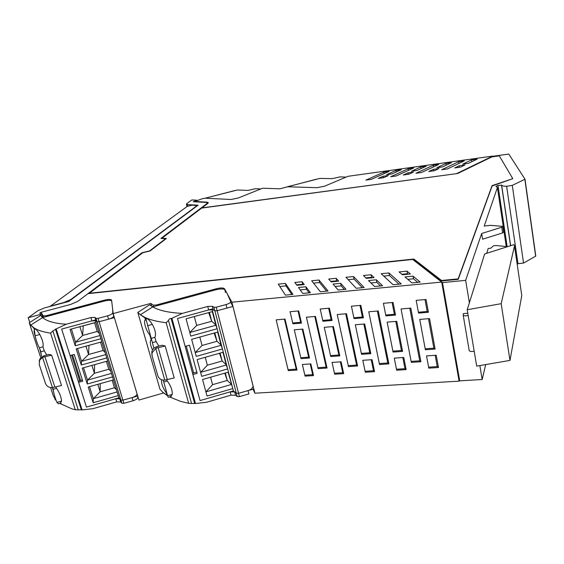 <?xml version="1.0" encoding="UTF-8"?>
<svg xmlns="http://www.w3.org/2000/svg" width="564" height="564" viewBox="0 0 564 564"><rect width="100%" height="100%" fill="white"/><g stroke="black" fill="none" stroke-linecap="round" stroke-linejoin="round"><path stroke-width="0.85" d="M198.098 205.197L187.382 204.563L186.416 204.253L186.825 203.576L191.873 199.945L197.012 200.227L193.233 201.715L206.177 202.434L207.362 202.8L206.939 203.569L160.916 238.417L165.583 238.692L149.679 250.874L142.008 252.735L77.832 301.324L70.662 304.426L40.932 312.357L39.818 312.999L40.523 314.402L28.2 317.701L37.922 310.708L44.337 307.965L68.752 301.465L198.098 205.197M39.945 313.309L40.932 312.357L70.662 304.426L77.832 301.324L87.942 293.668L412.686 259.461L441.704 282.078L459.096 381.151L254.928 393.207L231.889 302.191L224.535 288.796C223.414 287.711 220.679 287.689 216.336 288.74L156.348 304.997L153.168 305.131L150.814 303.397L113.167 313.577L111.573 300.09C110.741 299.167 108.373 299.188 104.474 300.14L46.093 315.769L43.252 315.882L40.932 312.357L41.666 314.092L40.643 314.775L40.523 314.402M55.765 399.784L55.258 399.932L54.8 398.529M29.723 322.333L28.2 317.701M88.633 293.59L142.008 252.735M142.473 252.975L142.1 253.067M165.583 238.692L150.102 250.952L142.812 252.721L89.359 293.259L413.863 259.038L441.527 280.484L458.158 278.877L492.076 185.634L512.796 178.668L492.125 185.986L458.236 279.335L441.605 280.935L413.941 259.461L412.834 259.581M161.389 238.445L207.016 203.858L207.411 202.969M194.051 201.538L193.487 201.729M413.172 259.835L442.479 282.585L465.645 280.371L481.677 233.489L501.763 227.229L502.799 226.376L490.454 225.332L484.222 226.044L497.399 187.509L495.975 186.324L497.977 185.45L501.643 185.189C502.305 185.88 503.962 186.247 506.613 186.303L512.288 185.373L525.014 179.218L508.784 154.064L493.465 156.2L492.09 156.87M208.285 202.821L206.875 202.152L208.243 202.575L207.756 203.463L201.898 207.904L457.023 173.592M316.686 179.119L279.97 188.799L262.641 188.221L238.128 198.042L230.909 199.487L205.063 198.204L202.589 198.62L194.101 201.729L206.946 202.441M165.992 238.769L165.597 238.741M517.11 263.783L523.547 263.064L535.793 256.091L525.021 179.26M458.899 380.023L459.702 380.841L482.185 379.516L485.674 364.584M517.089 257.558L516.236 257.875M459.702 380.841L442.479 282.585M482.185 379.516L479.858 365.578M467.796 313.224L463.411 313.591L463.185 315.114C464.066 315.903 465.73 316.03 468.176 315.509M469.382 302.783L465.645 280.371M506.253 246.475L497.399 187.509M481.677 233.489L482.58 239.199L502.623 232.918L503.652 232.058L502.834 226.601M501.509 184.999L510.54 245.721M506.613 186.303L518.02 263.882M194.023 201.447L206.875 202.152M492.076 185.634L492.125 185.986M458.158 278.877L458.236 279.335M441.527 280.484L441.605 280.935M413.863 259.038L413.941 259.461M512.796 178.668L499.316 155.861L491.864 156.898L457.686 173.5L201.658 208.081L161.938 238.212L166.373 238.473L150.102 250.952M517.139 257.889L516.286 258.206M287.393 186.769L317.074 187.685L324.61 186.183L348.037 176.292L492.746 156.08L457.002 173.43M413.461 172.083L408.759 174.248L403.274 175.002L407.991 172.838L413.461 172.083M389.061 171.414L371.239 179.394L365.902 180.127L383.781 172.147L389.061 171.414M434.372 170.73L428.774 171.498L433.406 169.334L438.982 168.565L434.372 170.73M391.98 173.923L386.615 174.664L395.977 170.448L401.3 169.708L391.98 173.923M464.221 160.937L458.645 161.713L441.711 169.729L447.358 168.953L464.221 160.937M471.518 159.922L462.67 164.152L468.346 163.37L477.151 159.14L471.518 159.922L471.8 161.706M459.272 165.767L454.732 167.938L460.478 167.148L464.997 164.977L459.272 165.767L459.519 167.282M388.413 175.531L383.041 176.271L378.24 178.435L383.633 177.695L388.413 175.531M433.23 165.259L415.957 173.261L421.505 172.499L438.7 164.498L433.23 165.259L433.512 166.909M445.884 163.497L436.853 167.719L442.416 166.951L451.404 162.728L445.884 163.497L446.166 165.189M396.132 175.982L390.697 176.729L408.28 168.735L413.652 167.987L396.132 175.982M426.123 166.246L416.958 170.469L411.501 171.223L420.695 167L426.123 166.246M469.128 350.11L469.22 350.688C470.108 351.555 471.758 351.732 474.176 351.21M492.809 156.517L492.746 156.08M408.258 174.318L407.991 172.838M384.07 173.649L383.781 172.147M433.667 170.829L433.406 169.334M396.259 171.985L395.977 170.448M458.927 163.454L458.645 161.713M383.323 177.738L383.041 176.271M408.562 170.307L408.28 168.735M420.984 168.615L420.695 167M441.704 282.078L231.889 302.191M297.009 370.04L285.024 319.09L276.177 319.866L288.289 370.626L288.077 369.702L296.22 369.152L297.009 370.04L288.289 370.626M305.068 376.125L313.528 375.582L310.849 363.893L302.36 364.485L305.068 376.125M294.288 329.806L302.854 329.094L309.502 358.027L301 358.641L294.288 329.806M435.112 349.067L429.556 318.604L419.736 319.421L425.376 349.758L435.112 349.067L433.878 348.185L425.2 348.806M438.475 367.524L428.795 368.144L426.518 355.905L436.24 355.235L438.475 367.524L437.241 366.593L435.175 355.306M428.4 312.266L418.558 313.105L416.19 300.358L426.067 299.47L428.4 312.266L427.174 311.483L424.995 299.562M396.668 370.217L406.122 369.61L403.761 357.477L394.278 358.133L396.668 370.217M365.296 372.24L374.531 371.648L372.057 359.67L362.793 360.304L365.296 372.24M334.656 374.214L343.673 373.636L341.093 361.806L332.048 362.433L334.656 374.214M402.576 351.386L393.073 352.063L387.144 322.114L396.732 321.325L402.576 351.386L401.448 350.512L395.78 321.402M370.816 353.656L361.538 354.319L355.327 324.751L364.689 323.976L370.816 353.656L369.787 352.782L363.843 324.046M339.796 355.87L330.737 356.511L324.265 327.324L333.409 326.57L339.796 355.87L338.872 355.003L332.675 326.626M395.512 315.064L385.91 315.882L383.414 303.305L393.059 302.438L395.512 315.064L394.391 314.282L392.1 302.523M363.413 317.8L354.037 318.604L351.428 306.181L360.84 305.336L363.413 317.8L362.391 317.017L359.994 305.413M332.076 320.472L322.918 321.254L320.204 308.994L329.39 308.17L332.076 320.472L331.16 319.689L328.657 308.233M327.035 368.031L315.48 316.432L306.421 317.222L318.103 368.63L327.035 368.031L326.154 367.136L314.797 316.489M357.59 365.98L346.493 313.725L337.216 314.536L348.453 366.593L357.59 365.98L356.61 365.084L345.704 313.796M420.906 361.736L410.803 308.113L401.067 308.959L411.325 362.377L420.906 361.736L419.729 360.826L409.788 308.198M301.472 323.08L292.892 323.806L290.072 311.709L298.687 310.933L301.472 323.08L300.654 322.298L298.053 310.99M388.871 363.879L379.516 364.513L368.757 311.779L378.261 310.954L388.871 363.879L387.792 362.983L377.358 311.032M253.024 389.202L254.928 393.207M113.167 313.577L138.899 400.052L163.602 392.974M285.426 283.424L278.249 284.15L285.447 295.127L292.935 294.401L285.426 283.424L285.997 285.899L279.8 286.519M402.407 274.767L410.43 273.963L407.018 271.122L399.093 271.926L402.407 274.767M296.911 285.313L294.852 282.472L302.121 281.739L304.257 284.58L296.911 285.313M336.158 278.292L328.699 279.046L331.153 281.894L338.703 281.14L336.158 278.292L336.701 280.816L330.737 281.408M371.112 274.753L363.449 275.528L366.325 278.376L374.08 277.601L371.112 274.753L371.627 277.312L365.839 277.897M305.899 286.759L298.483 287.492L302.79 293.449L310.383 292.716L305.899 286.759L306.471 289.29L300.224 289.903M319.02 280.026L311.659 280.773L320.359 291.75L328.058 291.01L319.02 280.026L319.577 282.529L313.535 283.135M388.941 272.948L381.172 273.737L393.115 284.721L401.251 283.939L388.941 272.948L389.435 275.528L383.739 276.099M356.229 288.289L345.958 277.298L353.515 276.536L364.147 287.52L356.229 288.289M404.973 276.938L411.924 282.902L420.18 282.106L413.017 276.141L404.973 276.938M345.979 289.276L338.174 290.03L333.035 284.073L340.649 283.311L345.979 289.276M376.35 279.779L368.525 280.555L374.552 286.519L382.575 285.744L376.35 279.779L376.872 282.381L370.957 282.959M313.528 375.582L312.689 374.672L310.221 363.942M304.849 375.18L312.689 374.672M300.788 357.731L308.663 357.167L302.226 329.15M308.663 357.167L309.502 358.027M433.878 348.185L428.492 318.695M437.241 366.593L428.612 367.157M427.174 311.483L418.396 312.23M406.122 369.61L404.994 368.687L402.823 357.541M396.478 369.237L404.994 368.687M374.531 371.648L373.502 370.731L371.225 359.726M365.098 371.274L373.502 370.731M343.673 373.636L342.743 372.726L340.367 361.855M334.445 373.262L342.743 372.726M392.889 351.125L401.448 350.512M361.341 353.388L369.787 352.782M330.532 355.602L338.872 355.003M385.734 315.022L394.391 314.282M353.861 317.751L362.391 317.017M322.735 320.415L331.16 319.689M411.135 361.404L419.729 360.826M292.695 322.982L300.654 322.298M379.318 363.554L387.792 362.983M150.814 303.397L151.512 305.871M291.856 294.507L285.997 285.899M408.075 274.196L407.504 273.716L401.85 274.287M407.504 273.716L407.018 271.122M303.037 284.7L302.678 284.221L296.558 284.834M302.678 284.221L302.121 281.739M337.124 281.295L336.701 280.816M372.12 277.791L371.627 277.312M309.121 292.836L306.471 289.29M326.612 291.151L319.577 282.529M399.023 284.15L389.435 275.528M362.321 287.696L354.044 279.074L348.164 279.666M354.044 279.074L353.515 276.536M417.741 282.345L413.504 278.785L407.779 279.349M413.504 278.785L413.017 276.141M344.35 289.438L341.192 285.877L335.108 286.477M341.192 285.877L340.649 283.311M380.552 285.934L376.872 282.381M296.22 369.152L284.439 319.139M288.077 369.702L276.184 319.858M317.892 367.693L326.154 367.136M348.249 365.648L356.61 365.084M53.65 392.191L52.459 387.616L61.518 385.522L51.648 355.144L49.117 354.368L43.95 355.785L39.896 358.873L39.205 361.171M41.341 354.77L40.298 349.877M35.046 335.615C34.15 332.823 33.889 331.089 34.249 330.405M46.763 355.017L44.274 350.85L42.956 346.818C43.639 343.991 42.582 339.888 39.776 334.508C37.887 331.343 36.3 329.425 35.017 328.763L30.745 325.083L34.242 328.509L35.081 335.784C36.463 341.46 37.908 345.457 39.431 347.784L41.828 356.765M55.956 400.003L53.34 395.928L50.584 387.567M40.749 357.696L29.25 322.777L30.745 325.083L42.624 317.574L40.622 315.466L29.25 322.777M54.905 398.515L55.829 399.672L54.905 398.515M56.992 402.414L58.459 403.817L60.961 403.105L60.263 403.302L61.554 401.124C61.272 397.126 59.601 392.868 56.541 388.342L53.079 389.308C54.052 394.539 55.357 398.91 56.992 402.414L61.554 401.124M53.079 389.308L52.678 387.588M34.298 329.186L35.292 328.918M114.379 317.652L99.081 321.713L108.563 319.196L107.555 315.84L98.058 318.357L96.035 318.406L120.9 400.102L122.896 400.158L123.854 403.316L121.859 403.253L120.9 400.102L119.794 398.833L115.754 398.741L86.461 407.095L61.645 329.08L91.918 320.888L96.014 320.775L97.057 321.762L99.081 321.713L97.057 321.762L95.196 319.999L61.645 329.08L70.077 355.595L74.251 354.439L82.718 381.194L78.593 382.35L86.461 407.095L118.926 397.839L120.9 400.102L122.896 400.158L137.708 396.034M43.012 317.469L40.622 315.466M118.243 395.611L93.173 402.752L88.224 387.038L113.463 379.924L118.926 397.839M95.351 320.507L113.463 379.924M112.546 376.914L87.272 384.021L82.252 368.088L107.696 361.009M106.765 357.957L81.286 365.028L76.196 348.862L101.844 341.819M100.9 338.724L75.216 345.767L70.049 329.369L95.915 322.354M82.351 380.023L78.333 381.208M93.173 402.752L93.3 398.692L89.521 386.671M117.122 391.924L93.3 398.692L100.159 391.804L97.833 384.331M75.216 345.767L75.534 342.235L71.374 329.009M79.898 326.697L82.619 335.453L75.534 342.235L99.934 335.559M81.286 365.028L81.54 361.32L77.508 348.503M85.961 346.183L88.548 354.502L81.54 361.32L105.743 354.608M87.272 384.021L87.462 380.136L83.557 367.721M91.939 365.394L94.392 373.283L87.462 380.136L111.475 373.396M116.452 389.738L114.45 387.764L100.159 391.804L100.258 383.647M99.278 333.402L97.255 331.456L82.619 335.453L83.275 325.781M105.087 352.444L103.064 350.491L88.548 354.502L88.992 345.351M110.812 371.218L108.796 369.258L94.392 373.283L94.646 364.64M97.255 331.456L94.583 322.714M103.064 350.491L100.526 342.179M108.796 369.258L106.392 361.369M114.45 387.764L112.165 380.291M94.604 322.777L83.289 325.844M96.035 318.406L94.992 317.433L90.903 317.553L91.918 320.888M108.563 319.196C111.721 318.251 113.449 317.243 113.738 316.171L113.716 315.41M111.679 300.697C109.987 300.118 107.238 300.323 103.423 301.289L42.624 317.574C46.734 321.226 54.595 323.44 66.2 324.222L90.903 317.553M107.555 315.84C110.72 314.895 112.455 313.894 112.744 312.83L112.638 308.994M42.624 317.574L30.745 325.083C34.009 328.946 40.615 331.632 50.563 333.134L52.882 330.962L78.255 409.852L75.28 409.725L50.563 333.134M55.441 329.073L81.322 409.824L82.09 409.894L56.167 328.925L52.882 330.962M56.16 328.925L66.2 324.222M55.744 386.897L56.541 388.342M59.819 403.429L71.896 408.851L75.28 409.725M98.058 318.357L122.896 400.158L132.068 397.599C135.12 396.619 136.749 395.484 136.96 394.18M51.648 355.144L43.724 357.026L43.95 355.785M81.322 409.824L78.255 409.852M82.09 409.894L92.884 408.689L116.72 401.878L120.752 401.977L121.859 403.253M123.854 403.316L133.019 400.757C136.065 399.777 137.694 398.635 137.891 397.324L137.813 396.386M42.554 357.449L52.466 387.616C49.04 387.75 46.72 386.382 45.508 383.506L39.226 364.52L39.663 360.114L42.554 357.449L43.724 357.026M159.957 389.216L162.693 392.177L167.036 395.209L166.394 392.953C162.904 388.201 161.276 383.788 161.515 379.713M152.484 349.969C150.045 344.237 149.622 340.91 151.215 339.979L151.808 340.155M151.215 339.979L149.679 334.593C146.139 331.343 142.847 319.908 145.505 320.028L146.203 320.281M158.928 346.092L156.08 341.608L154.874 337.371C156.214 334.353 155.375 330.025 152.343 324.392C150.25 321.085 148.325 319.097 146.577 318.434L140.415 314.74L145.801 318.484L153.909 348.228M159.957 389.209L137.806 312.428L140.415 314.74L152.766 306.887L149.636 304.779L137.806 312.428M166.394 392.953L166.838 393.425M167.571 395.773L168.276 397.31L171.28 396.443L170.18 396.76L172.26 394.426C172.457 390.21 170.807 385.741 167.304 381.017L163.743 382.025L167.571 395.773L172.26 394.426M163.743 382.025L163.25 380.136M149.679 334.593L150.137 335.044M145.928 318.871L146.95 318.589M167.501 395.554L167.071 395.23M226.03 304.567L216.238 307.19L213.946 307.26L236.316 393.235L238.565 393.291L239.425 396.612L237.176 396.555L236.316 393.235L234.68 391.938L230.147 391.867L200.044 400.581L177.505 318.498L208.659 309.953L213.277 309.805L214.87 310.792L217.161 310.729L214.87 310.792L212.022 309.03L177.505 318.498L185.175 346.416L189.469 345.217L197.146 373.361L192.902 374.566L200.044 400.581L233.397 390.922L236.316 393.235L238.565 393.291L253.828 388.977L232.946 306.485L217.161 310.729L226.932 308.106L226.03 304.567C229.252 303.587 230.803 302.558 230.69 301.486L227.172 293.59M152.957 306.837L149.636 304.779M228.145 372.191L232.791 388.582L207.03 396.034L202.547 379.516L228.483 372.099L233.397 390.922M212.149 309.516L228.483 372.099M205.233 357.301L207.362 365.211L200.601 372.353L226.291 365.042L227.659 368.934L201.686 376.35L197.132 359.585L223.295 352.204M199.811 337.082L202.06 345.471L195.229 352.57L221.137 345.295L222.456 348.989L196.265 356.37L191.64 339.352L218.021 332.006M194.305 316.552L196.688 325.428L189.779 332.499L215.899 325.252L217.168 328.749L190.759 336.088L186.071 318.815L212.67 311.511M196.787 372.036L192.655 373.269M231.374 384.5L205.895 391.853L212.579 384.676L210.576 377.217M212.325 311.603L215.899 325.252M217.676 332.104L221.137 345.295M222.949 352.296L226.291 365.042M231.268 384.126L227.257 380.453L212.579 384.676M215.793 324.885L211.733 321.268L196.688 325.428M221.025 344.921L216.985 341.291L202.06 345.471M226.185 364.668L222.16 361.016L207.362 365.211M208.666 312.611L211.733 321.268L209.406 312.407M214.123 333.091L216.985 341.291L214.785 332.908M219.495 353.276L222.16 361.016L220.08 353.106M224.782 373.156L227.257 380.453L225.304 373.008M230.591 302.163L232.946 306.485M213.946 307.26L212.353 306.28L207.735 306.442L208.659 309.953M224.698 289.374C222.59 288.69 219.445 288.881 215.251 289.945L152.766 306.887C158.921 310.524 168.777 312.696 182.32 313.394L207.735 306.442M152.766 306.887L140.415 314.74C145.653 318.618 154.233 321.283 166.154 322.728L168.502 320.451L191.556 403.479L188.651 403.316L166.154 322.728M171.125 318.477L194.643 403.443L195.489 403.514L171.928 318.315L171.125 318.477C169.736 318.519 168.862 319.175 168.502 320.451M171.928 318.315L182.32 313.394M156.743 346.705L162.058 345.224L165.196 346L174.205 377.95L164.787 380.143C161.29 380.27 158.977 378.832 157.842 375.814L152.097 355.842L152.019 352.93L155.727 348.411L156.94 347.967L156.743 346.705C154.141 347.53 152.506 349.186 151.836 351.661L151.871 354.396M166.549 379.784L167.304 381.017M167.586 395.815L162.693 392.177L167.036 395.209M169.545 396.943L180.445 401.314L188.651 403.316M216.238 307.19L238.565 393.291L248.012 390.619C251.114 389.597 252.573 388.42 252.397 387.08M165.196 346L156.94 347.967M194.643 403.443L191.584 403.464M195.489 403.514L206.523 402.266L231.007 395.16L235.541 395.244L237.176 396.555M239.425 396.612L248.865 393.94L248.012 390.619M234.709 190.576L205.19 198.204M237.409 190.005L248.012 190.399L255.689 188.679L260.779 188.961M320.07 178.407L332.196 178.647L340.113 176.87L346.056 177.124M196.061 206.713L196.448 205.641L192.275 205.099L187.227 206.41L50.006 306.456M49.935 306.245L63.619 302.6L70.747 299.547L195.99 206.438M509.983 360.403L476.686 366.128L467.211 309.735L484.652 253.962L513.896 244.656L514.241 244.98L514.488 245.989L501.177 303.679L509.983 360.403L521.785 295.515L521.362 292.638M507.522 246.679L496.299 245.552L493.542 245.777L490.743 248.195L488.191 248.47L486.704 253.306M521.651 294.584L521.785 295.515M467.211 309.735L501.177 303.679M187.777 206.093L187.382 204.563M40.559 315.495L40.234 314.486M41.673 314.12L42.638 317.095L41.673 314.113M501.763 227.229L502.623 232.918M497.977 185.45L507.149 246.616M512.288 185.373L523.547 263.064M535.652 256.289L524.865 179.387M224.557 288.824L225.163 291.221M153.598 306.661L153.168 305.131M156.588 305.85L156.348 304.997M216.336 288.74L216.562 289.621M43.252 315.882L43.71 317.285M46.354 316.58L46.093 315.769M104.474 300.14L104.721 300.972M34.263 329.517L33.748 327.966M44.274 350.85L40.756 351.809M42.956 346.818L39.431 347.784M39.776 334.508L35.081 335.784M80.659 380.524L72.537 354.911M79.693 380.806L71.55 355.186M94.992 317.433L96.014 320.775M112.744 312.83L113.738 316.171M44.923 356.73L54.87 387.101M115.754 398.741L116.72 401.878M119.794 398.833L120.752 401.977M133.019 400.757L132.068 397.599M137.891 397.324L137.524 396.083M145.505 320.028L144.821 317.638M156.08 341.608L152.463 342.609M154.874 337.371L151.244 338.372M152.343 324.392L147.514 325.717M193.635 372.98L186.268 346.113M212.353 306.28L213.277 309.805M158.181 347.664L167.275 379.607M230.147 391.867L231.007 395.16M234.68 391.938L235.541 395.244M155.727 348.411L164.787 380.143M70.852 299.9L70.747 299.547M521.496 293.569L514.488 245.989M186.416 204.253L187.015 206.565M501.643 185.189L510.639 245.692M469.22 350.688L463.185 315.114M225.508 292.596L224.535 288.796M41.214 313.055L41.334 313.436M39.663 360.114L39.896 358.873M145.801 318.484L145.956 319.034M152.865 306.858L152.428 306.689M152.019 352.93L151.836 351.661M237.296 190.019L205.162 198.204M319.873 178.428L287.309 186.769M196.617 206.304L196.491 205.811"/></g></svg>
